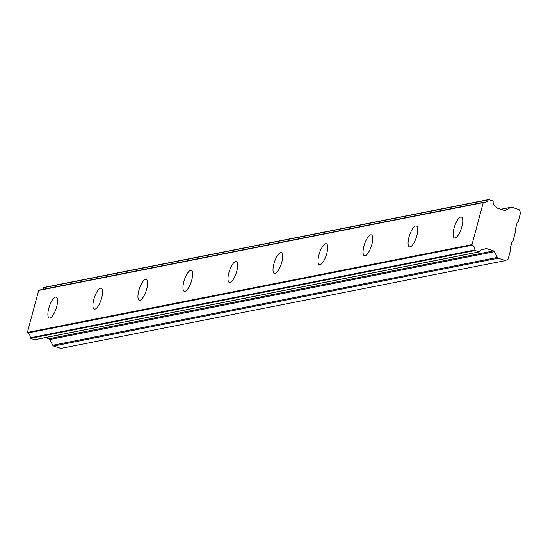 <?xml version="1.0" encoding="UTF-8"?>
<svg xmlns="http://www.w3.org/2000/svg" width="548" height="548" viewBox="0 0 548 548"><rect width="100%" height="100%" fill="white"/><g stroke="black" fill="none" stroke-linecap="round" stroke-linejoin="round"><path stroke-width="0.82" d="M455.128 237.99A11.015 3.548 -71.6 0 0 461.601 227.68A11.015 3.548 -71.6 0 0 461.402 217.056A11.015 3.548 -71.6 0 0 460.745 217.022A11.015 3.548 -71.6 0 0 454.265 227.338A11.015 3.548 -71.6 0 0 454.463 237.962A11.015 3.548 -71.6 0 0 455.128 237.99M49.916 318.046A11.015 3.548 -71.6 0 0 56.396 307.736A11.015 3.548 -71.6 0 0 56.197 297.112A11.015 3.548 -71.6 0 0 55.533 297.078A11.015 3.548 -71.6 0 0 49.053 307.394A11.015 3.548 -71.6 0 0 49.252 318.018A11.015 3.548 -71.6 0 0 49.916 318.046M94.934 309.154A11.015 3.548 -71.6 0 0 101.414 298.838A11.015 3.548 -71.6 0 0 101.216 288.214A11.015 3.548 -71.6 0 0 100.558 288.186A11.015 3.548 -71.6 0 0 94.078 298.496A11.015 3.548 -71.6 0 0 94.277 309.12A11.015 3.548 -71.6 0 0 94.934 309.154M139.959 300.256A11.015 3.548 -71.6 0 0 146.439 289.947A11.015 3.548 -71.6 0 0 146.241 279.322A11.015 3.548 -71.6 0 0 145.576 279.288A11.015 3.548 -71.6 0 0 139.103 289.604A11.015 3.548 -71.6 0 0 139.302 300.229A11.015 3.548 -71.6 0 0 139.959 300.256M184.984 291.358A11.015 3.548 -71.6 0 0 191.464 281.049A11.015 3.548 -71.6 0 0 191.266 270.424A11.015 3.548 -71.6 0 0 190.601 270.397A11.015 3.548 -71.6 0 0 184.121 280.706A11.015 3.548 -71.6 0 0 184.32 291.331A11.015 3.548 -71.6 0 0 184.984 291.358M230.009 282.467A11.015 3.548 -71.6 0 0 236.489 272.157A11.015 3.548 -71.6 0 0 236.291 261.533A11.015 3.548 -71.6 0 0 235.626 261.499A11.015 3.548 -71.6 0 0 229.146 271.815A11.015 3.548 -71.6 0 0 229.345 282.432A11.015 3.548 -71.6 0 0 230.009 282.467M275.034 273.568A11.015 3.548 -71.6 0 0 281.508 263.259A11.015 3.548 -71.6 0 0 281.309 252.635A11.015 3.548 -71.6 0 0 280.651 252.607A11.015 3.548 -71.6 0 0 274.171 262.917A11.015 3.548 -71.6 0 0 274.37 273.541A11.015 3.548 -71.6 0 0 275.034 273.568M320.053 264.677A11.015 3.548 -71.6 0 0 326.533 254.361A11.015 3.548 -71.6 0 0 326.334 243.744A11.015 3.548 -71.6 0 0 325.67 243.709A11.015 3.548 -71.6 0 0 319.196 254.019A11.015 3.548 -71.6 0 0 319.395 264.643A11.015 3.548 -71.6 0 0 320.053 264.677M365.078 255.779A11.015 3.548 -71.6 0 0 371.558 245.47A11.015 3.548 -71.6 0 0 371.359 234.845A11.015 3.548 -71.6 0 0 370.695 234.818A11.015 3.548 -71.6 0 0 364.215 245.127A11.015 3.548 -71.6 0 0 364.413 255.752A11.015 3.548 -71.6 0 0 365.078 255.779M410.103 246.888A11.015 3.548 -71.6 0 0 416.583 236.572A11.015 3.548 -71.6 0 0 416.384 225.947A11.015 3.548 -71.6 0 0 415.72 225.92A11.015 3.548 -71.6 0 0 409.24 236.229A11.015 3.548 -71.6 0 0 409.438 246.853A11.015 3.548 -71.6 0 0 410.103 246.888M483.254 202.623A0.466 0.438 -101.2 0 1 483.754 202.301A4.5 4.192 78.8 0 0 488.268 199.842A0.473 0.445 -101.2 0 1 488.789 199.595L492.837 200.945A0.418 0.384 -101.2 0 1 493.152 201.465A4.5 4.185 78.8 0 0 495.659 206.247A0.473 0.438 -101.2 0 1 495.872 206.459L496.324 207.329A1.5 1.397 -101.2 0 0 497.2 208.103L504.372 210.48A1.589 1.48 -101.2 0 0 505.489 210.377L510.777 207.377A1.575 1.466 -101.2 0 1 511.894 207.274L519.079 209.658L520.6 212.61L518.196 221.598L517.552 221.961A0.788 0.733 -101.2 0 0 517.202 222.419L515.36 229.283A0.774 0.719 -101.2 0 0 515.428 229.886L515.784 230.578L512.976 241.065L512.332 241.428A0.774 0.719 -101.2 0 0 511.983 241.887L510.147 248.758A0.788 0.733 -101.2 0 0 510.209 249.354L510.565 250.046L508.16 259.033L505.441 260.574L498.248 258.19A1.575 1.466 -101.2 0 1 497.365 257.416L494.419 251.683A1.589 1.48 -101.2 0 0 493.536 250.916L486.371 248.532A1.5 1.397 -101.2 0 0 485.254 248.641L484.446 249.1A0.473 0.438 -101.2 0 1 484.165 249.141A4.5 4.185 78.8 0 0 479.712 251.614A0.466 0.432 -101.2 0 1 479.199 251.861L475.15 250.518A0.473 0.445 -101.2 0 1 474.828 249.991A4.5 4.192 78.8 0 0 472.26 245.182A0.466 0.438 -101.2 0 1 472.006 244.607L27.4 332.451L38.648 290.461L483.254 202.623L472.006 244.607M479.199 251.861A0.466 0.432 -101.2 0 1 479.192 251.861L34.586 339.698A0.466 0.432 78.8 0 0 34.99 339.623M483.439 202.363L39.148 290.139A0.466 0.438 78.8 0 0 38.648 290.461M42.203 289.502A4.5 4.192 78.8 0 0 43.662 287.679L488.268 199.842M44.183 287.44A0.473 0.445 78.8 0 0 43.662 287.679M505.441 260.574L60.835 348.418L53.642 346.028L498.248 258.19M497.365 257.416L52.759 345.261A1.575 1.466 78.8 0 0 53.642 346.028M52.759 345.261L49.813 339.527A1.589 1.48 78.8 0 0 48.93 338.753L45.47 337.609M34.586 339.698L30.544 338.356L475.15 250.518M474.828 249.991L30.222 337.828A0.473 0.445 78.8 0 0 30.544 338.356M30.222 337.828A4.5 4.192 78.8 0 0 27.653 333.02A0.466 0.438 -101.2 0 1 27.4 332.451M484.946 248.819L486.371 248.532M27.653 333.02L472.26 245.182M484.165 249.141L481.295 249.71L484.192 249.148M493.536 250.916L48.93 338.753M49.813 339.527L494.419 251.683M500.899 209.329L510.777 207.377M505.489 210.377L504.64 210.542M479.411 251.875L34.805 339.712M483.589 202.301L38.983 290.139M488.576 199.582L43.97 287.426M484.322 249.141L481.226 249.751M511.188 207.226L500.769 209.281"/></g></svg>
